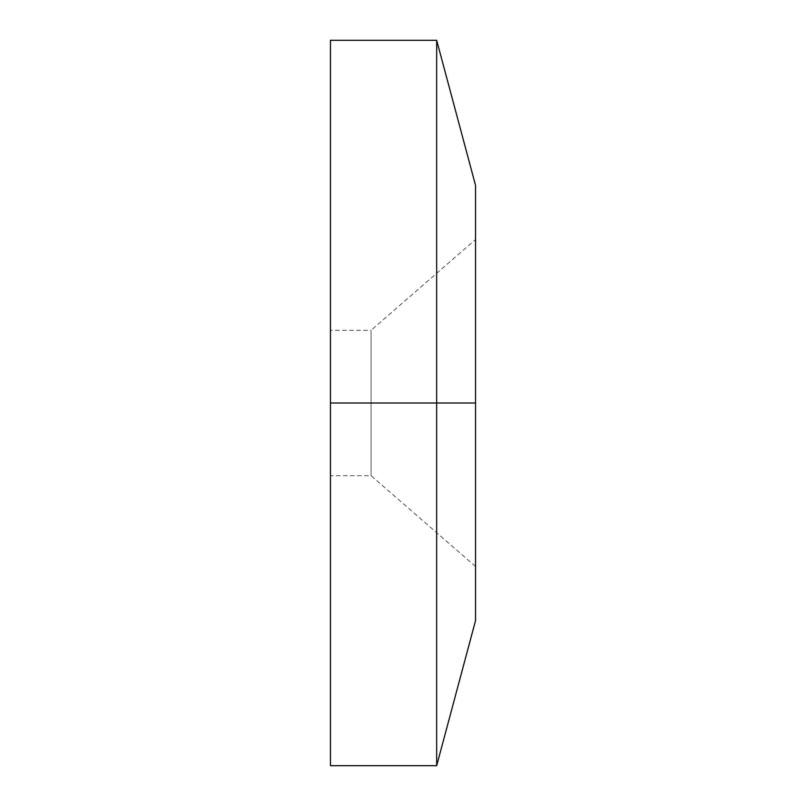 <?xml version="1.0" encoding="UTF-8"?>
<svg xmlns="http://www.w3.org/2000/svg" width="806" height="806" viewBox="0 0 806 806"><rect width="100%" height="100%" fill="white"/><g stroke="black" fill="none" stroke-linecap="round" stroke-linejoin="round"><path stroke-width="0.6" stroke-dasharray="4.03 3.02" d="M330.46 40.3L330.46 403L436.671 403L436.671 40.3L436.671 403L475.54 403L475.54 239.503L475.54 566.497L475.54 403L475.54 566.497L475.54 403L436.671 403L436.671 765.7L436.671 403L330.46 403L330.46 765.7L330.46 330.319L330.46 765.7M330.46 403L330.46 330.319L371.062 330.319L371.062 403L330.46 403L330.46 475.681L330.46 403L371.062 403L330.46 403L371.062 403L371.062 475.681L371.062 403L371.062 475.681L371.062 403L475.54 403L371.062 403L475.54 403L475.54 239.503L475.54 403L475.54 239.503L371.062 330.319L371.062 403L371.062 330.319L371.062 403L475.54 403L475.54 239.503M475.54 566.497L371.062 475.681L330.46 475.681"/><path stroke-width="1.21" d="M330.46 330.319L330.46 42.144L330.46 403L436.671 403L436.671 765.7L436.671 403L475.54 403L475.54 620.62L475.54 403L436.671 403L436.671 40.3L436.671 403L330.46 403L330.46 40.3L436.671 40.3L475.54 185.38L475.54 403L475.54 185.38M475.54 620.62L436.671 765.7L330.46 765.7L330.46 403"/></g></svg>
